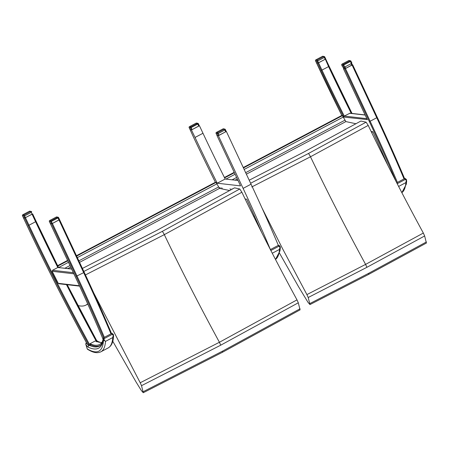 <?xml version="1.0" encoding="UTF-8"?>
<svg xmlns="http://www.w3.org/2000/svg" width="449" height="449" viewBox="0 0 449 449"><rect width="100%" height="100%" fill="white"/><g stroke="black" fill="none" stroke-linecap="round" stroke-linejoin="round"><path stroke-width="0.67" d="M85.085 275.114L164.312 234.653L241.876 192.234L239.772 188.99L234.546 187.845L157.004 230.303L82.414 268.429M300.055 309.849L298.31 302.789L296.997 299.876L219.421 342.267L140.211 382.756L141.519 385.669L143.265 392.729L141.328 390.529L135.918 381.745L112.407 340.606M296.997 299.876C277.387 263.816 259.011 227.94 241.876 192.234M93.802 293.068L140.211 382.756M300.112 309.832L222.536 352.235L143.265 392.729M298.31 302.789L220.728 345.18L141.519 385.669M300.072 308.772L222.496 351.169L143.282 391.651M77.963 305.522A430.597 57.691 -117.9 0 0 85.877 305.124A430.597 57.691 -117.9 0 0 87.662 303.833M215.301 182.328A3.02 0.404 62.1 0 1 215.335 182.294A3.02 0.404 62.1 0 1 215.38 182.288L216.031 182.429L219.522 188.378L229.736 190.567M102.585 341.363A361.322 48.413 62.1 0 1 99.538 344.478A361.322 48.413 62.1 0 1 89.968 343.749A321.753 43.11 -117.9 0 0 90.524 344.776A362.45 48.565 -117.9 0 0 100.065 345.483A362.45 48.565 -117.9 0 0 100.307 345.348M111.004 333.815L110.965 333.837A321.753 43.11 -117.9 0 0 83.677 272.655L84.159 272.156L58.623 217.675M52.202 223.563L59.526 219.589M52.393 223.467L77.06 276.152A321.753 43.11 62.1 0 1 104.348 337.334L110.965 333.837M89.143 345.578A322.511 43.211 62.1 0 1 57.118 284.672A322.511 43.211 62.1 0 1 28.119 225.404L28.983 225.235A321.753 43.11 -117.9 0 0 57.915 284.357A321.753 43.11 -117.9 0 0 89.957 345.298L89.143 345.578A362.45 48.565 62.1 0 1 88.363 345.214A11.287 1.51 62.1 0 1 87.016 343.738L86.932 343.586M97.079 341.38L67.215 284.7A322.511 43.211 -117.9 0 0 97.079 341.38L96.569 341.796M89.957 345.298L90.754 344.877M71.587 268.945L57.803 267.497A321.753 43.11 62.1 0 1 35.6 221.739L36.083 221.239L58.639 267.716M22.45 215.705L24.622 215.879L24.078 215.032A0.758 0.741 102 0 0 23.758 216.048L24.684 218.034L23.387 217.759L24.673 218.04L32.266 214.122M25.464 217.72L28.983 225.235L35.6 221.739L32.081 214.224M73.855 273.795L52.179 271.308L52.511 270.292L57.803 267.497L71.649 269.08M52.179 271.308A321.753 43.11 -117.9 0 0 58.235 283.336L59.24 283.656M89.968 343.749L95.261 340.954A361.322 48.413 -117.9 0 0 101.861 342.469M29.398 211.271L30.689 211.535L31.239 212.383L31.694 211.849A0.758 0.741 102 0 0 30.689 211.535L24.078 215.032L22.804 214.757A0.758 0.741 -78 0 0 22.478 215.778L26.957 225.37M49.351 221.469L50.653 221.806L51.584 223.793L52.376 223.473L50.973 220.79A0.758 0.741 102 0 0 50.653 221.806L58.595 217.613A0.758 0.741 102 0 0 58.089 217.221L58.089 217.221A0.758 0.741 102 0 0 57.59 217.294L58.993 219.976L59.537 219.606L58.617 217.642A0.758 0.758 0 0 0 58.089 217.221L56.815 216.951A0.758 0.758 0 0 0 56.305 217.019L56.316 217.019A0.758 0.741 -78 0 1 56.815 216.951M50.299 223.501L49.379 221.537A0.758 0.741 -78 0 1 49.699 220.515L49.682 220.526M56.293 217.03L49.687 220.521L56.316 217.019L57.59 217.294L50.973 220.79L49.699 220.515A0.758 0.758 0 0 0 49.356 221.509L50.299 223.512M52.376 223.473L58.993 219.976M51.584 223.793L50.31 223.523L75.067 276.36A322.511 43.211 62.1 0 1 103.107 339.332M22.787 214.757L29.404 211.26A0.758 0.741 -78 0 1 29.915 211.193A0.758 0.758 0 0 0 29.404 211.26L22.781 214.768A0.758 0.758 0 0 0 22.461 215.744L23.399 217.754M29.915 211.193L31.189 211.462A0.758 0.758 0 0 1 31.716 211.883L31.727 211.917M24.684 218.034L32.637 213.847M270.876 250.531L270.73 249.391L278.004 245.547L278.992 245.367L279.009 246.204L279.749 246.933A0.606 0.421 -20.3 0 0 280.03 246.305L278.992 245.367L280.198 246.742A0.606 0.449 -19.2 0 1 279.884 247.315L279.508 249.414L280.322 247.747L280.215 246.815M279.093 246.108L278.071 245.508L270.73 249.391M278.071 245.508L279.042 245.367M280.322 247.747L280.198 246.737A0.606 0.449 -19.2 0 0 280.154 246.658A7.397 0.993 -117.9 0 0 280.081 246.45M279.009 246.204L270.893 250.491M104.016 337.525L103.349 338.215L104.056 338.63L104.016 337.519L111.29 333.674L112.278 333.495L112.295 334.325L113.036 335.055A0.606 0.421 -20.3 0 0 113.316 334.426L112.278 333.495L113.485 334.864A0.606 0.449 -19.2 0 0 113.44 334.786A7.397 0.993 -117.9 0 0 113.367 334.578M112.379 334.23L111.358 333.629L104.016 337.519M111.358 333.629L112.334 333.495M113.036 335.055A8.003 1.072 62.1 0 1 113.17 335.442A0.606 0.449 -19.2 0 0 113.485 334.864L113.502 334.943M113.17 335.442L112.794 337.525L113.608 335.874M105.521 341.369L104.308 340.129A0.606 0.449 160.8 0 1 103.517 340.028L105.521 341.38L112.794 337.536L105.521 341.369A322.433 43.199 -117.9 0 1 100.873 351.797L108.147 347.947A322.433 43.199 62.1 0 0 112.794 337.536M104.308 340.129A8.003 1.072 -117.9 0 0 104.168 339.741A0.606 0.421 159.7 0 1 103.393 339.674A7.397 0.993 62.1 0 1 103.517 340.028A320.923 42.997 62.1 0 1 87.258 348.901A1.51 1.459 120.6 0 0 87.813 349.502L90.664 351.017C94.587 352.92 97.989 353.178 100.873 351.797M104.168 339.741L104.056 338.63M103.972 337.536L103.253 338.574C102.091 343.367 100.728 345.898 99.162 346.173A362.45 48.565 62.1 0 1 89.604 345.461M103.253 338.568L103.393 339.674A363.965 48.767 -117.9 0 1 88.015 347.06L88.694 345.04M112.295 334.325L104.179 338.619M100.514 342.447L96.9 341.038M222.266 188.967L221.688 187.744L222.401 188.995M220.369 188.563L219.926 187.53L220.577 188.608M230.719 190.011L230.051 188.687L230.769 189.983M231.937 189.321L231.813 188.889L232.099 189.231M245.137 199.002L246.748 199.188A321.753 43.11 62.1 0 1 261.683 232.481M270.393 249.593A362.45 48.565 -117.9 0 0 270.399 249.56A321.753 43.11 -117.9 0 0 243.111 188.378L218.337 135.665M216.064 133.342L218.231 133.516L217.686 132.663A0.758 0.741 102 0 0 217.367 133.684L218.298 135.671L216.906 135.362L240.563 185.886L217.237 183.22A321.753 43.11 62.1 0 1 195.034 137.456L191.414 129.924M190.09 129.632L193.497 137.13A321.753 43.11 -117.9 0 0 215.402 182.294M199.317 125.72L191.521 129.946M199.457 125.748L202.976 133.263L195.034 137.456M202.976 133.263A321.753 43.11 -117.9 0 0 225.179 179.022L217.237 183.22M225.179 179.022L238.037 180.492M218.298 135.671L226.245 131.478L218.444 135.688M226.38 131.495L251.053 184.18A321.753 43.11 62.1 0 1 278.335 245.362L270.399 249.56M217.024 135.396L216.092 133.409A0.758 0.741 -78 0 1 216.412 132.393L216.401 132.393A0.758 0.758 0 0 0 216.07 133.381L217.013 135.39M225.308 129.486A0.758 0.741 102 0 0 224.803 129.099L224.803 129.099A0.758 0.741 102 0 0 224.304 129.166L224.848 130.019L225.308 129.486M223.007 128.908L223.03 128.897A0.758 0.741 -78 0 1 223.529 128.824L224.803 129.099A0.758 0.758 0 0 1 225.331 129.514L226.245 131.478L225.336 129.553M223.529 128.824L223.529 128.824A0.758 0.758 0 0 0 223.018 128.897L216.401 132.393M189.136 127.595L190.443 127.937L191.375 129.924L192.166 129.604L190.763 126.921A0.758 0.741 102 0 0 190.443 127.937L198.379 123.739A0.758 0.741 102 0 0 197.88 123.352L197.88 123.352A0.758 0.741 102 0 0 197.38 123.419L198.784 126.107L199.322 125.737L198.413 123.806M189.169 127.668A0.758 0.741 -78 0 1 189.489 126.646L196.106 123.149A0.758 0.741 -78 0 1 196.6 123.082L196.6 123.082A0.758 0.758 0 0 0 196.09 123.149L197.38 123.419L190.763 126.921L189.489 126.646A0.758 0.758 0 0 0 189.147 127.634L190.084 129.643L189.169 127.668M196.084 123.161L189.478 126.646M192.166 129.604L198.784 126.107M191.375 129.924L190.095 129.649M251.782 186.958L310.484 156.774L368.214 125.411L366.115 122.167L360.895 121.034L303.176 152.424L249.195 180.217M426.398 243.027L424.647 235.966L423.34 233.053L365.593 264.399L306.903 294.6L308.21 297.513L309.962 304.579L308.025 302.379L298.585 286.793L279.121 252.478M423.34 233.053C403.724 196.993 385.354 161.112 368.214 125.411M261.98 207.938L282.393 248.381L306.903 294.6M426.449 243.016L368.713 274.367L309.962 304.579M424.647 235.966L366.906 267.312L308.21 297.513M426.415 241.949L368.674 273.301L309.978 303.496M253.623 216.345A430.597 57.691 -117.9 0 0 254.291 215.778M341.661 115.539A3.02 0.404 62.1 0 1 341.689 115.5A3.02 0.404 62.1 0 1 341.74 115.494L342.391 115.634L345.882 121.589L356.018 123.756M352.241 64.83L345.056 68.719L343.777 68.405M397.376 182.44L397.421 182.417A321.753 43.11 -117.9 0 0 370.133 121.236L369.269 121.404A321.001 43.009 62.1 0 1 396.147 181.632M352.117 64.566L352.622 64.678L352.078 65.049L345.461 68.545L344.669 68.871L343.384 68.59L343.738 68.321M352.078 65.049L376.75 117.739A321.753 43.11 62.1 0 1 404.033 178.921L397.421 182.417M320.03 70.448L315.552 60.856A0.758 0.741 -78 0 1 315.871 59.84L322.489 56.344A0.758 0.741 -78 0 1 322.988 56.271L322.988 56.271A0.758 0.758 0 0 0 322.477 56.344L323.763 56.613L324.307 57.466L324.767 56.933A0.758 0.741 102 0 0 324.262 56.546L324.262 56.546A0.758 0.741 102 0 0 323.763 56.613L317.146 60.11A0.758 0.741 102 0 0 316.826 61.131L317.69 60.963L317.146 60.11L315.871 59.84A0.758 0.758 0 0 0 315.529 60.828L316.826 61.131L317.757 63.118L316.472 62.849M371.171 131.546L372.799 131.731A321.753 43.11 62.1 0 1 388.059 165.743M329.128 66.289L325.699 58.954L329.151 66.317L321.192 70.487A322.511 43.211 -117.9 0 0 343.811 117.077L344.26 116.072A321.753 43.11 62.1 0 1 322.056 70.313L318.537 62.804L317.746 63.124L325.166 59.296L318.537 62.804L317.69 60.963L324.307 57.466L325.166 59.296L325.705 58.926L324.795 57.001M343.811 117.077L367.26 119.569M366.827 118.659L344.26 116.072L349.979 113.199L365.076 114.922M325.34 59.201L328.674 66.817A321.753 43.11 -117.9 0 0 351.253 113.344M397.23 183.742L397.084 182.603L404.364 178.753L405.352 178.579L405.363 179.409L406.104 180.139A0.606 0.421 -20.3 0 0 406.384 179.51L405.352 178.579L406.553 179.948A0.606 0.449 -19.2 0 0 406.513 179.864A7.397 0.993 -117.9 0 0 406.44 179.662M405.453 179.314L404.426 178.713L397.084 182.603M404.426 178.713L405.402 178.573M406.104 180.139A8.003 1.072 62.1 0 1 406.244 180.52A0.606 0.449 -19.2 0 0 406.553 179.948L406.57 180.021M406.244 180.52L405.868 182.62L406.682 180.953M405.363 179.409L397.253 183.697M341.734 65.021L343.042 65.363L343.973 67.35L344.765 67.024L343.362 64.342A0.758 0.741 102 0 0 343.042 65.363L350.983 61.165A0.758 0.741 102 0 0 350.478 60.778L350.478 60.778A0.758 0.741 102 0 0 349.979 60.845L351.382 63.528L351.921 63.157L351.011 61.232M341.768 65.088A0.758 0.741 -78 0 1 342.087 64.072L348.705 60.576A0.758 0.741 -78 0 1 349.204 60.503L349.204 60.503A0.758 0.758 0 0 0 348.693 60.576L349.979 60.845L343.362 64.342L342.087 64.072A0.758 0.758 0 0 0 341.745 65.06L342.688 67.069L341.768 65.088M348.682 60.581L342.076 64.072M342.688 67.053L343.973 67.35M344.765 67.024L351.382 63.528M315.524 60.789L341.88 115.522A321.001 43.009 62.1 0 1 320.058 70.515M321.192 70.487L317.746 63.124L316.483 62.843M239.772 188.99L162.212 231.415A3.02 0.404 62.1 0 1 164.312 234.653C181.447 270.349 199.816 306.218 219.421 342.267L220.728 345.18M162.212 231.415L83.828 271.454M222.48 352.246L222.496 351.169M67.911 268.524L70.701 267.048M79.568 262.356L219.522 188.378M64.976 268.188L69.988 265.533M78.861 260.847L218.584 186.986M58.718 267.469L68.478 262.311M77.351 257.619L216.968 183.821M57.814 266.061L67.771 260.796M76.644 256.11L216.031 182.429M67.58 260.392L57.618 265.662L67.591 260.409M76.465 255.722L215.38 182.288M84.165 272.189A321.001 43.009 62.1 0 1 111.52 333.556M103.607 337.811A321.001 43.009 -117.9 0 0 76.195 276.32L83.677 272.655L59.004 219.971M96.361 341.408A321.753 43.11 62.1 0 1 66.441 284.61M36.083 221.239L32.631 213.864L36.06 221.205M36.088 221.273A322.511 43.211 -117.9 0 0 58.499 267.447M52.511 270.292L73.333 272.678M76.195 276.32L51.601 223.793M58.235 283.336L79.434 285.766M28.119 225.404L24.673 218.04M26.985 225.432A321.001 43.009 -117.9 0 0 87.016 343.738M25.481 217.714L24.622 215.879L31.239 212.383L32.092 214.218M279.749 246.933A8.003 1.072 62.1 0 1 279.884 247.315M279.508 249.397L272.268 253.23L279.508 249.414A322.433 43.199 62.1 0 1 275.49 259.443L279.968 250.935L280.322 247.769M280.03 246.305A363.965 48.767 62.1 0 1 279.85 247.214M86.679 343.143A1.51 1.083 144.1 0 0 85.983 344.725A1.51 1.229 163 0 1 85.86 344.467L87.14 348.643A1.51 1.229 -17 0 0 87.258 348.901L85.983 344.725A12.797 1.717 -117.9 0 0 88.015 347.06M113.316 334.426A363.965 48.767 62.1 0 1 113.137 335.336M251.053 184.18L243.111 188.378M217.686 132.663L216.412 132.393L223.03 128.897L224.304 129.166L217.686 132.663M219.09 135.345L218.231 133.516L224.848 130.019L225.707 131.849M366.115 122.167L308.379 153.536A3.02 0.404 62.1 0 1 310.484 156.774C327.618 192.475 345.988 228.345 365.593 264.399L366.906 267.312M308.379 153.536L250.615 183.248M368.657 274.384L368.674 273.301M235.08 180.156L237.325 178.971M246.372 174.184L345.882 121.589M232.144 179.819L236.617 177.456M245.665 172.674L344.939 120.192M225.892 179.1L235.108 174.234M244.155 169.447L343.328 117.026M224.612 177.888L234.395 172.719M243.448 167.937L342.391 115.634M234.21 172.315L224.416 177.49L234.215 172.332M243.263 167.55L341.74 115.494M344.669 68.871L369.269 121.404M352.622 64.678L377.227 117.234L376.75 117.739L370.133 121.236L345.461 68.545M367.355 119.776L343.395 68.596M349.552 113.277L365.144 115.062M404.656 178.758C396.439 159.249 387.296 138.741 377.227 117.234L352.617 64.695M404.594 178.64A321.001 43.009 -117.9 0 0 377.239 117.273M329.151 66.317L352.027 113.429A322.511 43.211 62.1 0 1 329.162 66.351M405.868 182.608L398.622 186.436L405.868 182.62A322.433 43.199 62.1 0 1 401.844 192.649L406.328 184.146L406.676 180.975M406.384 179.51A363.965 48.767 62.1 0 1 406.21 180.419M344.961 68.697L344.288 67.255M343.805 68.45L343.216 67.187L343.799 68.45M345.741 68.355L345.051 66.879M351.696 65.206L351.006 63.73M352.269 64.903L351.573 63.421L352.274 64.903M85.877 305.124L87.785 304.113M76.453 255.706L215.335 182.294M111.582 333.68C103.365 314.165 94.228 293.657 84.159 272.156L59.549 219.6M103.259 339.713C94.84 319.654 85.439 298.529 75.045 276.331L50.322 223.523M79.596 286.12L58.808 283.74M23.387 217.759L26.962 225.404C45.321 264.382 65.324 303.799 86.966 343.665M87.14 348.643A1.51 1.51 0 0 0 87.813 349.502M86.477 342.767A1.51 1.51 0 0 0 85.86 344.467M113.608 335.852L113.255 339.062C112.62 343.384 110.92 346.347 108.147 347.947M96.339 340.005L97.433 341.229M199.322 125.737L198.402 123.772A0.758 0.758 0 0 0 197.88 123.352L196.6 123.082M253.663 216.429L254.409 216.036M243.257 167.533L341.689 115.5M371.34 131.899L372.962 132.085M343.384 68.59L367.304 119.675M351.921 63.157L351 61.193A0.758 0.758 0 0 0 350.478 60.778L349.204 60.503M325.705 58.926L324.79 56.961A0.758 0.758 0 0 0 324.262 56.546L322.988 56.271M315.86 59.84L322.477 56.344"/></g></svg>
